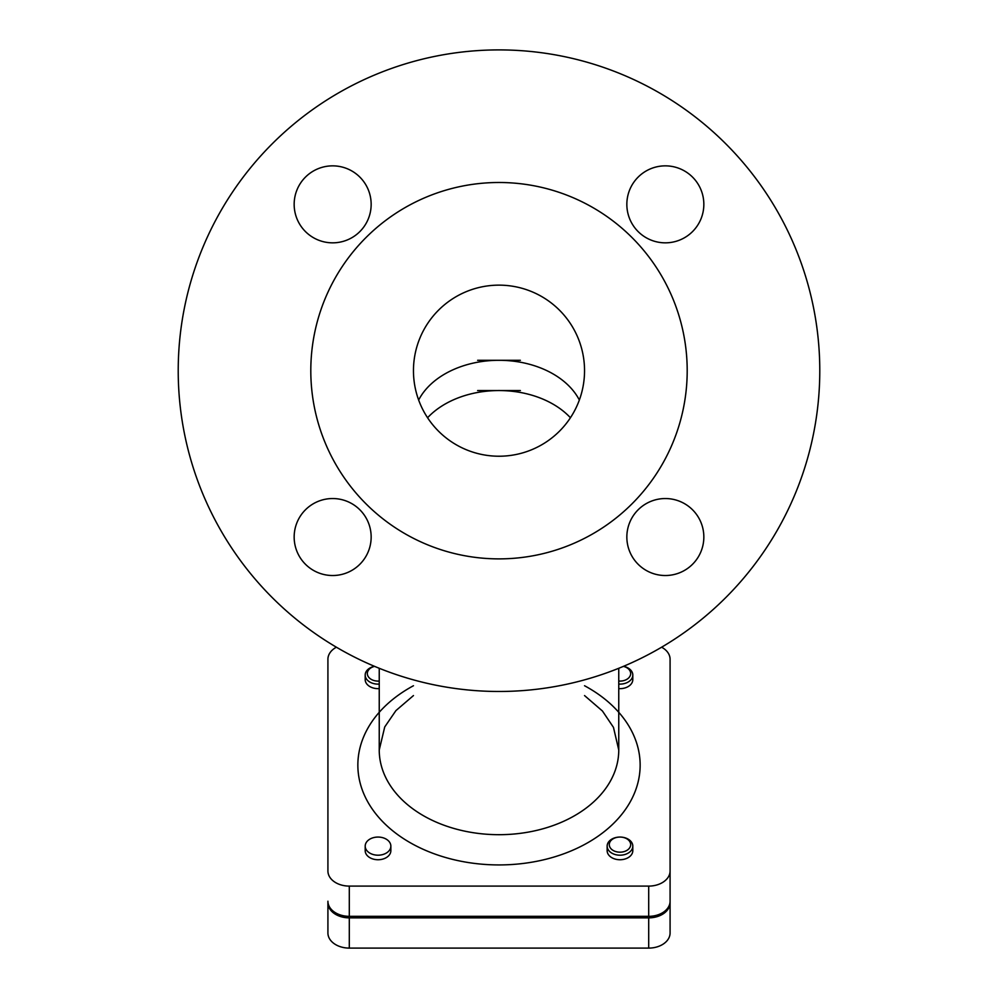 <?xml version="1.0" encoding="UTF-8"?>
<svg xmlns="http://www.w3.org/2000/svg" width="998" height="998" viewBox="0 0 998 998"><rect width="100%" height="100%" fill="white"/><g stroke="black" fill="none" stroke-linecap="round" stroke-linejoin="round"><path stroke-width="1.5" d="M623.401 666.365A10.691 7.56 180 0 1 630.524 674.76A10.691 7.56 180 0 1 619.97 681.098A10.691 7.56 180 0 1 618.76 681.048M618.76 684.079A12.837 9.069 0 0 0 619.97 684.117A12.837 9.069 0 0 0 632.807 675.047A12.837 9.069 0 0 0 623.513 666.327M632.807 675.047L632.807 679.576A12.837 9.069 180 0 1 619.97 688.657A12.837 9.069 180 0 1 618.76 688.608M609.279 844.62A10.691 7.56 180 0 1 619.97 837.06A10.691 7.56 180 0 1 630.674 844.62A10.691 7.56 180 0 1 619.97 852.18A10.691 7.56 180 0 1 609.279 844.62M607.146 846.129A12.837 9.069 0 0 0 619.97 855.199A12.837 9.069 0 0 0 632.807 846.129A12.837 9.069 0 0 0 619.97 837.06A12.837 9.069 0 0 0 607.146 846.129L607.146 850.67A12.837 9.069 180 0 0 619.97 859.74A12.837 9.069 180 0 0 632.807 850.67L632.807 846.129M378.03 837.06L378.03 837.06A12.837 9.069 -0 0 0 365.193 846.129A12.837 9.069 -0 0 0 378.03 855.199A12.837 9.069 -0 0 0 390.854 846.129A12.837 9.069 -0 0 0 378.03 837.06M390.854 846.129L390.854 850.67A12.837 9.069 180 0 1 378.03 859.74A12.837 9.069 180 0 1 365.193 850.67L365.193 846.129M379.24 681.048A10.691 7.56 180 0 1 367.588 675.184A10.691 7.56 180 0 1 374.599 666.365M374.487 666.327A12.837 9.069 0 0 0 365.193 675.047A12.837 9.069 0 0 0 379.24 684.079M365.193 675.047L365.193 679.576A12.837 9.069 180 0 0 379.24 688.608M327.918 902.728L327.918 932.98A21.382 15.12 0 0 0 349.3 948.1L349.3 917.861A21.382 15.12 180 0 1 327.918 902.728L327.918 901.219A21.382 15.12 0 0 0 349.3 916.339L349.3 886.099A21.382 15.12 180 0 1 327.918 870.98L327.918 659.266A21.382 15.12 180 0 1 336.401 647.203M349.3 886.099L648.7 886.099L648.7 916.339A21.382 15.12 0 0 0 670.082 901.219L670.082 870.98A21.382 15.12 180 0 1 648.7 886.099M661.599 647.203A21.382 15.12 180 0 1 670.082 659.266L670.082 870.98M349.3 917.861L648.7 917.861L648.7 948.1A21.382 15.12 0 0 0 670.082 932.98L670.082 902.728A21.382 15.12 180 0 1 648.7 917.861M670.082 691.028L670.082 902.728M648.7 948.1L349.3 948.1M648.7 916.339L349.3 916.339M520.382 390.555L477.618 390.555M499 390.555A85.541 60.491 0 0 0 427.568 417.75A85.541 60.491 0 0 1 570.432 417.75A85.541 60.491 0 0 0 499 390.555M499 691.477A320.782 320.782 0 0 1 178.218 370.682A320.782 320.782 0 0 1 499 49.9A320.782 320.782 0 0 1 819.782 370.682A320.782 320.782 0 0 1 499 691.477M332.658 165.855A38.498 38.498 0 0 1 371.156 204.341A38.498 38.498 0 0 1 332.658 242.838A38.498 38.498 0 0 1 294.161 204.341A38.498 38.498 0 0 1 332.658 165.855M294.161 537.024A38.498 38.498 0 0 1 332.658 498.538A38.498 38.498 0 0 1 371.156 537.024A38.498 38.498 0 0 1 332.658 575.522A38.498 38.498 0 0 1 294.161 537.024M665.342 575.522A38.498 38.498 0 0 1 626.844 537.024A38.498 38.498 0 0 1 665.342 498.538A38.498 38.498 0 0 1 703.84 537.024A38.498 38.498 0 0 1 665.342 575.522M703.84 204.341A38.498 38.498 0 0 1 665.342 242.838A38.498 38.498 0 0 1 626.844 204.341A38.498 38.498 0 0 1 665.342 165.855A38.498 38.498 0 0 1 703.84 204.341M499 558.88A188.198 188.198 0 0 1 310.802 370.682A188.198 188.198 0 0 1 499 182.497A188.198 188.198 0 0 1 687.198 370.682A188.198 188.198 0 0 1 499 558.88M499 285.141A85.541 85.541 0 0 1 584.541 370.682A85.541 85.541 0 0 1 499 456.223A85.541 85.541 0 0 1 413.459 370.682A85.541 85.541 0 0 1 499 285.141M584.541 695.569L602.443 711.013L613.471 727.38L618.76 749.997A119.76 84.68 180 0 1 499 834.69A119.76 84.68 180 0 1 379.24 749.997L379.24 668.273M413.459 685.738A141.142 99.8 0 0 0 365.268 797.04A141.142 99.8 0 0 0 499 864.929A141.142 99.8 0 0 0 640.142 765.129A141.142 99.8 0 0 0 584.541 685.738M477.618 360.303L520.382 360.303M418.649 400.036A85.541 60.491 180 0 1 499 360.303A85.541 60.491 180 0 1 579.351 400.036M618.76 749.997L618.76 668.273M379.24 749.997L384.729 726.943L395.919 710.613L413.459 695.569"/></g></svg>
